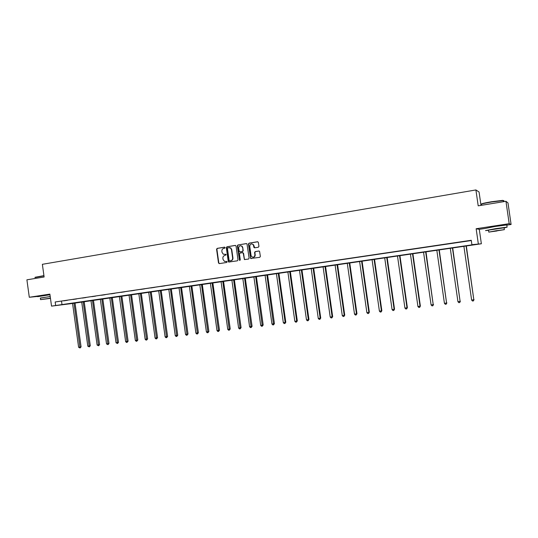 <?xml version="1.0" encoding="UTF-8"?>
<svg xmlns="http://www.w3.org/2000/svg" width="538" height="538" viewBox="0 0 538 538"><rect width="100%" height="100%" fill="white"/><g stroke="black" fill="none" stroke-linecap="round" stroke-linejoin="round"><path stroke-width="0.81" d="M225.146 247.614L224.581 247.164L217.164 248.381L216.579 249.255L218.502 262.968L219.302 263.62L226.727 262.463L227.144 261.851L226.828 261.421L224.528 261.421L223.035 259.45L222.873 258.301C222.799 256.801 223.431 255.866 224.77 255.503L226.148 254.736L225.873 254.326L223.317 254.218L222.033 252.349L221.878 251.199C221.804 249.699 222.436 248.758 223.768 248.388L224.736 248.233L225.146 247.614M501.799 225.503L490.004 227.029M49.933 294.501L41.567 295.806M258.321 247.245L258.933 246.343L258.381 242.416L257.547 241.757L249.02 243.156L248.415 244.044L250.634 258.482L259.74 257.325L260.358 256.431L259.585 251.381L258.852 251.017L255.194 251.602L254.575 252.49L254.904 254.837C254.622 257.063 253.539 257.682 251.663 256.687L251.044 255.449L249.753 246.263C250.204 243.808 251.381 243.304 253.284 244.75L253.963 247.52L254.662 247.83L258.321 247.245M471.9 244.682L481.362 243.768L71.063 303.654L51.534 306.122L473.265 244.676L471.9 244.682L471.268 240.278L55.172 301.979L55.656 305.523M51.534 306.122L49.879 294.111L29.294 297.265L26.9 279.821L44.116 276.996L42.367 264.313L475.908 189.941L478.201 205.839L505.955 201.293L509.19 223.68L476.15 228.744L478.309 243.741M236.061 246.068L235.24 245.415L226.915 246.781L226.323 247.662L228.253 261.441L228.711 262.06L237.406 260.802L238.004 259.921L236.061 246.068M237.904 244.978L246.33 243.593L246.989 243.855L249.114 258.186L248.509 259.074L244.393 259.524L243.27 253.337L242.45 252.678L240.062 253.062L239.457 253.943L240.278 259.8L239.544 260.358L237.305 245.866L237.904 244.978L246.586 243.6M505.955 201.293L507.993 202.947L511.1 224.474L509.19 223.68M29.294 297.265L38.891 296.31M480.985 205.381L479.062 192.005L475.908 189.941M55.172 301.979L471.308 240.54M63.8 300.843L67.344 300.318L63.793 300.803M73.047 299.471L76.631 298.94L73.04 299.437M82.401 298.086L86.019 297.548L82.395 298.045M91.85 296.68L95.515 296.142L91.843 296.646M101.406 295.268L105.112 294.716L101.4 295.234M111.07 293.835L114.809 293.284L111.063 293.802M120.835 292.39L124.621 291.825L120.828 292.349M130.714 290.923L134.54 290.359L130.707 290.89M140.694 289.444L144.567 288.872L140.694 289.41M150.795 287.951L154.709 287.366L150.788 287.911M161.01 286.438L164.964 285.846L161.003 286.398M171.333 284.905L175.341 284.313L171.333 284.864M181.783 283.358L185.832 282.759L181.777 283.318M192.348 281.791L196.444 281.186L192.342 281.751M203.034 280.204L207.177 279.592L203.028 280.17M213.848 278.603L218.038 277.985L213.842 278.563M224.79 276.983L229.027 276.357L224.783 276.942M235.852 275.342L240.143 274.71L235.852 275.301M247.056 273.681L251.394 273.042L247.05 273.647M258.388 272.006L262.779 271.354L258.381 271.966M269.854 270.305L274.299 269.646L269.847 270.264M281.455 268.583L285.96 267.917L281.455 268.543M293.203 266.841L297.756 266.169L293.197 266.801M305.093 265.079L309.706 264.4L305.086 265.039M317.131 263.297L321.798 262.605L317.124 263.257M329.31 261.495L334.037 260.796L329.303 261.455M341.643 259.666L346.432 258.953L341.643 259.625M354.132 257.816L358.98 257.097L354.132 257.776M366.781 255.94L371.684 255.214L366.775 255.9M379.586 254.044L384.556 253.304L379.579 254.003M392.558 252.12L397.589 251.374L392.552 252.08M405.692 250.177L410.79 249.417L405.686 250.13M418.994 248.2L424.159 247.44L418.988 248.159M432.471 246.202L437.703 245.429L432.465 246.162M446.123 244.185L451.422 243.398L446.116 244.138M459.956 242.134L465.33 241.333L459.95 242.087M476.15 228.744L479.284 229.336L485.128 228.442M506.816 225.133L511.1 224.474M479.284 229.336L481.362 243.768M61.534 301.253L62.018 304.75M225.772 254.286L224.931 254.42M226.754 261.401L225.926 261.529M224.79 247.177L217.486 248.374L216.901 249.249L218.818 262.947L219.423 263.6M235.496 245.422L227.231 246.781L226.632 247.655L228.569 261.428L229.175 262.08M227.843 247.729L227.426 248.341L229.121 260.446L229.43 260.869L230.715 260.748C232.06 260.385 232.698 259.45 232.624 257.937L231.461 249.645L230.466 247.951L227.843 247.729M229.336 247.534L230.775 247.944L231.77 249.639L232.934 257.924C233.001 259.43 232.369 260.372 231.017 260.728L230.002 260.89M242.746 252.672L243.573 253.331L244.36 258.96L244.978 259.619M238.206 244.978L237.608 245.859L239.955 260.392M242.45 247.487L241.851 246.269C239.995 245.274 238.919 245.886 238.637 248.105L239.376 251.838L242.295 251.602L242.9 250.715L242.746 247.487L242.154 246.269L240.681 245.718M242.746 247.487L243.203 250.708L242.598 251.596L240.21 251.972M251.831 243.855L253.573 244.75L254.709 247.823M253.21 257.231C254.561 257.09 255.22 256.29 255.2 254.83L254.904 254.837M259.081 251.017L255.483 251.596L254.864 252.483L255.2 254.83M257.81 241.764L249.316 243.156L248.711 244.044L250.668 257.978L251.286 258.637M72.536 303.284L78.609 347.272L80.075 347.097L81.077 346.882L75.011 302.921M81.077 346.882L80.061 347.992L73.995 303.069M80.061 347.992L78.609 347.272M35.064 277.285L43.928 275.638M43.955 275.833L34.923 277.521M50.209 296.492L40.343 298.16M49.967 294.75L37.673 296.66M40.538 299.565L40.33 298.052L50.216 296.559M50.438 298.153L40.545 299.639L50.471 298.375M50.451 298.227L42.758 299.33L50.458 298.308M481.416 204.131C481.14 203.747 484.523 202.947 491.564 201.737L502.734 200.358L503.292 200.714M503.333 201.03C504.187 200.735 504.167 200.587 503.272 200.573L491.577 201.992C483.588 203.377 480.246 204.205 481.55 204.48M504.106 227.951L507.105 227.144L495.431 228.677L485.511 230.6L488.538 230.284M506.823 225.18C507.69 224.971 507.677 224.891 506.789 224.945L495.108 226.471L485.202 228.442M488.78 231.979L488.517 230.123L504.086 227.789M495.955 230.762L488.8 232.12L504.355 229.659L495.955 230.762M496.93 230.977L491.557 231.683L496.93 230.977M81.702 301.946L87.808 346.169L89.295 345.988L90.283 345.779L84.177 301.583M90.283 345.779L89.274 346.889L83.182 301.731M89.274 346.889L87.808 346.169M90.969 300.594L97.116 345.053L98.615 344.871L99.584 344.656L93.444 300.231M99.584 344.656L98.582 345.773L92.462 300.372M98.582 345.773L97.116 345.053M100.33 299.222L106.517 343.923L108.03 343.742L108.992 343.526L102.805 298.866M108.992 343.526L107.99 344.65L101.843 299.007M107.99 344.65L106.517 343.923M109.799 297.844L116.02 342.78L117.553 342.592L118.494 342.383L112.274 297.48M118.494 342.383L117.506 343.513L111.319 297.622M117.506 343.513L116.02 342.78M119.362 296.445L125.63 341.623L127.176 341.435L128.105 341.226L121.844 296.082M128.105 341.226L127.116 342.356L120.909 296.223M127.116 342.356L126.497 342.437L125.63 341.623M129.033 295.032L135.341 340.46L136.908 340.272L137.815 340.063L131.514 294.669M137.815 340.063L136.84 341.2L130.593 294.804M136.84 341.2L136.215 341.274L135.341 340.46M138.811 293.607L145.159 339.276L146.739 339.088L147.634 338.879L141.292 293.244M147.634 338.879L146.666 340.023L140.391 293.378M146.666 340.023L146.033 340.097L145.159 339.276M148.696 292.161L155.085 338.086L156.686 337.891L157.56 337.689L151.178 291.798M157.56 337.689L156.598 338.832L150.29 291.932M156.598 338.832L155.959 338.906L155.085 338.086M158.69 290.702L165.119 336.875L166.74 336.68L167.6 336.479L161.171 290.338M167.6 336.479L166.645 337.629L160.304 290.466M166.645 337.629L165.993 337.709L165.119 336.875M168.797 289.229L175.267 335.658L176.901 335.463L177.748 335.261L171.279 288.866M177.748 335.261L176.8 336.411L170.425 288.987M176.8 336.411L176.148 336.492L175.267 335.658M179.013 287.736L185.529 334.428L187.184 334.226L188.011 334.024L181.494 287.373M188.011 334.024L187.069 335.187L180.66 287.494M187.069 335.187L186.41 335.261L185.529 334.428M189.349 286.223L195.906 333.177L197.581 332.975L198.387 332.78L191.831 285.866M198.387 332.78L197.453 333.943L191.01 285.981M197.453 333.943L196.787 334.024L195.906 333.177M199.8 284.703L206.397 331.919L208.092 331.711L208.879 331.516L202.281 284.34M208.879 331.516L207.957 332.686L201.481 284.454M207.957 332.686L207.278 332.766L206.397 331.919M210.365 283.156L217.016 330.641L218.724 330.433L219.491 330.238L212.846 282.793M219.491 330.238L218.583 331.415L212.073 282.907M218.583 331.415L217.897 331.495L217.016 330.641M221.057 281.596L227.749 329.35L229.484 329.142L230.23 328.947L223.539 281.233M230.23 328.947L229.322 330.13L222.779 281.34M229.322 330.13L228.63 330.211L227.749 329.35M231.871 280.016L238.61 328.046L240.358 327.837L241.085 327.642L234.353 279.652M241.085 327.642L240.19 328.826L233.613 279.76M240.19 328.826L239.491 328.913L238.61 328.046M242.806 278.422L249.592 326.727L251.367 326.512L252.073 326.324L245.288 278.059M252.073 326.324L251.185 327.514L244.575 278.159M251.185 327.514L250.479 327.595L249.592 326.727M253.875 276.801L260.708 325.389L262.497 325.174L263.183 324.986L256.357 276.438M263.183 324.986L262.309 326.183L255.658 276.545M262.309 326.183L261.589 326.27L260.708 325.389M265.066 275.167L271.952 324.037L273.761 323.822L274.427 323.634L267.547 274.804M274.427 323.634L273.56 324.838L266.875 274.905M273.56 324.838L272.833 324.918L271.952 324.037M276.397 273.512L283.324 322.672L285.16 322.45L285.799 322.269L278.872 273.149M285.799 322.269L284.945 323.472L285.16 322.45L278.227 273.25M284.945 323.472L284.212 323.56L283.324 322.672M287.857 271.838L294.837 321.287L296.694 321.065L297.312 320.883L290.338 271.482M297.312 320.883L296.465 322.094L296.694 321.065L289.706 271.569M296.465 322.094L295.725 322.181L294.837 321.287M299.458 270.143L306.485 319.888L308.361 319.659L308.96 319.485L301.932 269.787M308.96 319.485L308.126 320.695L308.361 319.659L301.327 269.874M308.126 320.695L307.373 320.789L306.485 319.888M311.193 268.435L318.274 318.469L320.177 318.24L320.742 318.066L313.667 268.072M320.742 318.066L319.922 319.29L320.177 318.24L313.089 268.153M319.922 319.29L319.162 319.377L318.274 318.469M323.069 266.7L330.204 317.037L332.128 316.808L332.672 316.633L325.544 266.337M332.672 316.633L331.859 317.857L332.128 316.808L324.986 266.418M331.859 317.857L331.092 317.951L330.204 317.037M335.093 264.945L342.276 315.584L344.226 315.349L344.744 315.181L337.568 264.582M344.744 315.181L343.943 316.411L344.226 315.349L337.037 264.656M343.943 316.411L343.163 316.505L342.276 315.584M347.266 263.163L354.502 314.118L356.472 313.883L356.963 313.715L349.734 262.806M356.963 313.715L356.176 314.945L356.472 313.883L349.229 262.88M356.176 314.945L355.389 315.039L354.502 314.118M359.586 261.367L366.876 312.632L368.873 312.39L369.337 312.222L362.047 261.004M369.337 312.222L368.564 313.466L368.873 312.39L361.57 261.078M368.564 313.466L367.763 313.56L366.876 312.632M372.054 259.545L379.398 311.125L381.422 310.883L381.859 310.715L374.515 259.181M381.859 310.715L381.099 311.966L381.422 310.883L374.071 259.249M381.099 311.966L380.292 312.06L379.398 311.125M384.683 257.702L392.081 309.599L394.132 309.357L394.536 309.195L387.145 257.339M394.536 309.195L393.789 310.446L394.132 309.357L386.721 257.399M393.789 310.446L392.969 310.547L392.081 309.599M397.468 255.832L404.926 308.059L406.997 307.81L407.374 307.649L399.922 255.476M407.374 307.649L406.641 308.906L406.997 307.81L399.532 255.53M406.641 308.906L405.813 309.007L404.926 308.059M410.413 253.943L417.925 306.492L420.023 306.243L420.373 306.088L412.868 253.586M420.373 306.088L419.653 307.353L420.023 306.243L412.505 253.64M419.653 307.353L418.813 307.454L417.925 306.492M423.527 252.026L431.093 304.911L433.218 304.656L425.975 251.67M433.534 304.501L432.834 305.772L433.218 304.656L425.639 251.717M432.834 305.772L431.987 305.873L431.093 304.911M436.802 250.089L444.428 303.311L446.587 303.049L439.243 249.733M446.87 302.901L446.184 304.178L446.587 303.049L438.947 249.773M446.184 304.178L445.323 304.279L444.428 303.311M450.252 248.126L457.939 301.683L460.118 301.421L452.687 247.769M460.373 301.28L459.701 302.558L460.118 301.421L452.424 247.81M459.701 302.558L458.827 302.665L457.939 301.683M463.87 246.135L471.624 300.043L473.83 299.774L466.305 245.779M474.045 299.632L473.393 300.917L473.83 299.774L466.069 245.812M473.393 300.917L472.512 301.024L471.624 300.043M503.433 201.703L503.272 200.573M504.059 227.635L504.355 229.659M507.105 227.144L506.789 224.945"/></g></svg>

